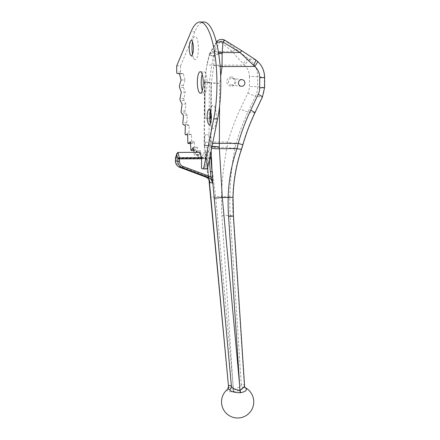 <?xml version="1.0" encoding="UTF-8"?>
<svg xmlns="http://www.w3.org/2000/svg" width="440" height="440" viewBox="0 0 440 440"><rect width="100%" height="100%" fill="white"/><g stroke="black" fill="none" stroke-linecap="round" stroke-linejoin="round"><path stroke-width="0.33" stroke-dasharray="2.2 1.65" d="M231.314 76.945A4.703 4.521 97.3 0 0 226.771 81.664A4.703 4.521 97.3 0 0 231.264 86.345A4.703 4.521 97.3 0 0 235.813 81.62A4.703 4.521 97.3 0 0 231.314 76.945M231.644 85.047A3.361 3.229 -82.7 0 1 228.437 81.493A3.361 3.229 -82.7 0 1 232.089 78.359A3.361 3.229 -82.7 0 1 231.644 85.047M227.497 389.351A13.767 3.718 -96.3 0 0 227.233 389.615C226.369 391.132 228.344 391.864 233.156 391.809L233.536 391.771C238.673 390.885 242.049 389.642 243.672 388.047A13.761 3.74 85.4 0 1 244.811 387.514A13.761 3.74 85.4 0 1 245.256 387.662L244.965 387.464M202.191 74.355A10.747 2.959 89.7 0 1 204.116 71.715A10.747 2.959 89.7 0 1 207.125 82.841A10.747 2.959 89.7 0 1 204.221 93.214A10.747 2.959 89.7 0 1 202.274 90.591M210.419 110.622A11.622 3.196 89.7 0 1 212.174 105.738A11.622 3.196 89.7 0 1 216.337 117.282A11.622 3.196 89.7 0 1 212.284 128.013A11.622 3.196 89.7 0 1 210.48 123.139M192.472 41.811A11.622 3.196 89.7 0 1 194.227 36.927A11.622 3.196 89.7 0 1 198.396 48.466A11.622 3.196 89.7 0 1 194.337 59.197A11.622 3.196 89.7 0 1 192.533 54.329M201.366 157.806L205.238 157.79L203.803 152.29L202.246 157.652A1.342 0.369 89.7 0 1 201.993 158.015A1.342 0.369 89.7 0 1 201.68 157.405L200.475 150.799L198.677 155.084A1.342 0.369 89.7 0 1 198.479 155.298A1.342 0.369 89.7 0 1 198.132 154.479L197.252 147.235L195.272 150.304A1.342 0.369 89.7 0 1 195.129 150.414A1.342 0.369 89.7 0 1 194.766 149.369L194.244 141.702L192.143 143.468A1.342 0.369 89.7 0 1 192.06 143.501A1.342 0.369 89.7 0 1 191.686 142.23L191.538 134.365L189.376 134.778A1.342 0.369 89.7 0 1 188.98 133.386A1.342 0.369 89.7 0 1 188.986 133.27L189.211 125.455L187.061 124.493A1.342 0.369 89.7 0 1 186.731 123.112A1.342 0.369 89.7 0 1 186.742 122.766L187.347 115.236L185.262 112.932A1.342 0.369 89.7 0 1 184.998 111.601A1.342 0.369 89.7 0 1 185.031 111.04L185.988 104.027L184.041 100.447A1.342 0.369 89.7 0 1 183.832 99.204A1.342 0.369 89.7 0 1 183.904 98.445L185.18 92.158L183.431 87.417A1.342 0.369 89.7 0 1 183.277 86.295A1.342 0.369 89.7 0 1 183.392 85.36L184.954 79.998L181.077 80.014M205.882 134.574L205.926 134.574A4.032 1.111 -90.3 0 0 205.882 134.574A4.032 1.111 -90.3 0 0 204.793 138.463L204.781 141.147L205.871 145.316L209.566 145.794L210.694 141.906L210.705 139.222A12.095 11.616 97.3 0 0 210.711 139.222C210.656 136.769 210.293 135.377 209.622 135.053L205.926 134.574L209.622 135.053A4.032 1.111 89.7 0 1 210.705 139.222L210.694 141.906L209.6 145.662L211.007 145.855A2.69 2.519 124.3 0 0 211.007 146.119L210.991 146.107A2.69 2.58 -82.7 0 1 210.98 145.838A14.779 4.064 -90.3 0 0 211.057 143.259L211.178 120.076M220.688 76.335L219.676 83.545L211.002 83.012L210.837 115.049A12.095 11.616 97.3 0 0 210.832 115.049C210.755 117.491 210.381 118.784 209.704 118.938L206.008 118.465L209.748 118.938A4.032 1.111 89.7 0 1 209.704 118.938L209.704 118.938M243.672 388.047A4.032 3.751 -139.1 0 1 241.313 384.901L230.208 215.43A201.548 193.644 -82.7 0 1 229.818 196.944C230.23 180.043 231.99 163.603 235.087 147.626L235.928 144.128A6.716 0.292 15.9 0 1 227.887 142.043L209.017 142.137L209.33 82.22L204.721 82.203L205.09 82.253L204.919 114.29L205.09 82.253L211.002 83.012L210.848 112.024M205.926 134.574C205.249 134.728 204.875 136.026 204.798 138.463L204.781 141.147L205.871 145.316M204.919 114.29A4.032 1.111 -90.3 0 0 206.008 118.465C205.337 118.135 204.974 116.749 204.924 114.29A12.095 11.616 97.3 0 0 204.919 114.29M204.743 81.829A2.69 2.58 97.3 0 0 204.721 82.203L204.485 81.791L209.33 82.22L211.706 65.263L206.905 64.565L204.743 81.829L211.398 82.687L213.818 65.45L214.225 56.117A2.69 2.58 -82.7 0 1 214.33 55.66L214.484 55.561A2.69 2.002 36.8 0 0 214.478 55.858L214.225 56.117L209.347 55.49L209.242 55.187A2.69 2.162 -4.2 0 1 209.369 54.901L209.451 55.033A2.69 2.58 97.3 0 0 209.347 55.49L207.163 64.592M250.415 60.175A6.716 1.568 -48.9 0 0 244.387 65.104A14.779 14.201 -82.7 0 1 249.403 76.389L257.708 76.599L264.363 77.451L264.308 87.566L257.659 86.708L257.708 76.599A21.5 20.652 97.3 0 0 250.415 60.175L237.474 50.446A6.716 4.246 -51 0 0 232.441 51.535C235.153 55.033 238.744 59.109 243.216 63.756L244.387 65.104L211.706 65.263L214.159 52.514L209.363 54.252L209.242 55.187M220.127 66.319L213.818 65.45M218.658 53.631L214.478 55.858M207.46 168.883L205.755 168.663A1.342 0.369 89.7 0 1 205.392 167.272L205.238 157.79L208.896 157.773A1.342 0.853 160.4 0 0 209.77 157.514M205.436 158.543L201.559 158.565M195.965 152.328L194.799 155.1A1.342 0.369 89.7 0 1 194.601 155.32A1.342 0.369 89.7 0 1 194.255 154.501L193.996 152.334M199.931 152.306L198.369 157.674A1.342 0.369 89.7 0 1 198.121 158.031A1.342 0.369 89.7 0 1 197.808 157.421L196.873 152.323M200.475 150.799L196.597 150.816M197.252 147.235L193.38 147.252M194.244 141.702L190.372 141.719M191.538 134.365L187.66 134.387M189.211 125.455L185.339 125.477M187.347 115.236L183.469 115.258M185.988 104.027L182.111 104.043M185.18 92.158L181.308 92.175M184.954 79.998L183.321 73.739L179.443 73.761M183.321 73.739L180.917 73.43A1.342 0.369 89.7 0 1 180.554 72.039L180.587 65.835L176.715 65.852M180.587 65.835L194.893 31.741A60.462 16.632 89.7 0 1 203.88 22M209.292 159.869L206.943 152.273L205.975 157.399L176.479 157.542L177.969 152.416M209.402 180.615L208.164 171.166L207.004 156.272L208.148 150.232L210.122 155.782M244.596 386.364L244.272 385.286A17.199 4.675 -94.6 0 0 241.313 384.901C240.213 386.903 237.606 388.399 233.497 389.4L215.644 196.642L209.072 145.613C205.304 145.722 203.753 145.524 204.424 145.007L204.452 145.002A2.69 2.58 97.3 0 0 204.463 145.272L208.164 171.166L206.96 158.142M207.004 156.272A1.342 0.968 10.7 0 1 207.037 156.662L207.014 158.158L206.047 158.329L207.774 176.809A8.063 7.744 97.3 0 0 205.849 175.747L179.724 165.968A5.373 5.165 -82.7 0 1 176.352 160.941L176.363 158.477L206.047 158.329L205.975 157.399A1.342 0.968 10.7 0 0 207.037 156.662L208.115 150.981L206.943 152.273L203.803 152.29M254.925 112.849A6.716 0.6 -154.7 0 1 254.645 112.888L247.99 112.035L255.514 96.135L262.169 96.993L254.645 112.888A201.548 193.644 97.3 0 0 242.578 144.98L241.494 148.451C236.121 164.137 233.211 180.428 232.777 197.323A201.548 193.644 97.3 0 0 233.167 215.809L244.272 385.286A4.032 3.608 140.8 0 0 245.014 387.519M249.403 76.389L249.348 86.504A14.779 14.201 -82.7 0 1 247.88 92.983L240.356 108.884A208.263 200.096 97.3 0 0 227.887 142.043L227.062 147.306C223.79 163.273 221.936 179.713 221.513 196.614L215.644 196.642A6.716 0.424 -5.3 0 0 210.804 197.5M204.485 81.791L206.905 64.565L209.369 54.252L209.583 53.763L214.159 52.514L214.561 51.623A6.716 3.757 29.5 0 0 210.1 52.817A6.716 3.757 29.5 0 0 209.82 54.076L209.369 54.901L209.583 53.763L215.749 42.823A6.716 3.757 29.5 0 0 215.463 44.077L209.82 54.076M237.474 50.446L225.236 40.541L242.226 51.056L257.07 61.034A6.716 1.568 131.1 0 1 257.301 61.127M235.087 147.626A6.716 1.771 11.1 0 1 227.062 147.306L209.286 147.389A6.716 1.155 -9.1 0 1 204.452 147.048A6.716 1.155 -9.1 0 1 204.655 146.696M255.519 59.741A6.716 1.435 124.7 0 0 255.338 59.681L248.699 58.834A6.716 1.892 -54.8 0 0 243.216 63.756M225.132 40.414A6.716 1.238 121.8 0 1 225.236 40.541A6.716 4.246 -51 0 0 220.204 41.63A6.716 3.757 29.5 0 0 215.749 42.823A6.716 6.716 0 0 1 216.332 41.949M241.494 148.451A6.716 1.271 -161.3 0 1 241.637 148.874M229.818 196.944L221.513 196.614A208.263 200.096 97.3 0 0 221.92 215.716L233.261 389.422L228.316 387.019M204.457 82.148L204.144 142.335L209.017 142.137A21.5 5.913 89.7 0 0 209.072 145.613C205.315 145.844 203.775 145.734 204.446 145.277A2.69 2.574 -116.1 0 1 204.424 145.007L204.446 145.277M216.596 43.01A6.716 4.296 -175.2 0 0 215.463 44.077L214.572 54.687A6.716 4.296 -175.2 0 1 218.493 52.553M218.642 53.504L214.484 55.561L214.572 54.687M219.555 106.343L219.676 83.545L211.398 82.687A2.69 2.58 -82.7 0 0 211.371 83.061L211.206 114.197M212.047 146.295L211.007 145.855M212.003 146.509L211.007 146.119L211.063 147.516A6.716 1.975 178.7 0 0 211.712 147.939M227.233 389.615A4.032 3.757 40 0 0 227.711 389.142M233.156 391.809A4.032 1.216 -94.3 0 0 233.261 389.422L233.497 389.4A4.032 0.968 -96.5 0 1 233.536 391.771M209 179.504A1.342 0.522 -13.1 0 1 209.242 179.724L208.742 176.627L207.774 176.809L209.38 180.472M201.559 158.774L209.528 158.697M208.115 150.981L208.148 150.232M207.246 171.353L208.219 171.182L208.714 176.616M209.688 181.456L209.242 179.724A1.342 0.522 -13.1 0 1 209.22 179.883L209.275 180.334M183.392 85.36L179.514 85.382M183.904 98.445L180.031 98.461M185.031 111.04L181.159 111.056M186.742 122.766L182.87 122.788M188.986 133.27L185.108 133.287M198.677 155.084L194.799 155.1M198.132 154.479L194.255 154.501M195.272 150.304L193.749 150.315M194.766 149.369L190.889 149.391M192.143 143.468L190.487 143.473M191.686 142.23L187.809 142.246M187.061 124.493L183.183 124.514M185.262 112.932L181.39 112.954M184.041 100.447L180.163 100.469M183.431 87.417L179.553 87.439M180.917 73.43L177.045 73.453M180.554 72.039L176.682 72.061M194.893 31.741L191.015 31.757M205.755 168.663L201.878 168.68M205.392 167.272L201.514 167.294M202.246 157.652L198.369 157.674M201.68 157.405L197.808 157.421M204.721 82.203L204.402 142.406A14.779 4.064 -90.3 0 0 204.452 145.002L205.832 145.178M210.991 146.107L204.463 145.272M209.451 55.033L214.33 55.66M211.145 150.733L211.063 147.516M221.92 215.716A6.716 0.374 -3.7 0 1 230.208 215.43L233.167 215.809A6.716 0.374 176.3 0 1 233.426 215.892M235.928 144.128A201.548 193.644 -82.7 0 1 247.99 112.035A6.716 0.6 25.3 0 1 240.356 108.884M232.441 51.535L214.561 51.623L220.204 41.63L232.441 51.535M264.567 87.632L264.308 87.566A21.5 20.652 -82.7 0 1 262.169 96.993A6.716 0.6 -154.7 0 0 262.449 96.949M247.88 92.983A6.716 0.6 25.3 0 0 255.514 96.135A21.5 20.652 97.3 0 0 257.659 86.708L249.348 86.504M257.07 61.034A21.5 20.652 -82.7 0 1 264.363 77.451L264.622 77.517M204.198 145.233L204.402 142.406M212.641 143.363L211.057 143.259M175.439 158.505L176.363 158.477A1.342 0.369 89.7 0 1 176.479 157.542A1.342 0.946 16.2 0 0 175.445 158.147M205.849 175.747A1.342 0.363 -69.5 0 0 205.728 177.04M179.724 165.968A1.342 0.363 -69.5 0 0 179.603 167.266M176.352 160.941L175.428 160.969M241.214 86.3L231.231 85.019M200.244 71.731L204.116 71.715M208.637 109.615L212.174 105.738M190.691 40.805L194.227 36.927M198.479 155.298L194.601 155.32M195.129 150.414L193.76 150.42M192.06 143.501L190.493 143.512M201.993 158.015L198.121 158.031M190.762 55.352L194.337 59.197M208.703 124.168L212.284 128.013M200.349 93.231L204.221 93.214M204.221 145.475L208.956 179.735M242.066 79.64L232.089 78.359"/><path stroke-width="0.66" d="M241.659 79.613A3.361 3.229 97.3 0 0 241.214 86.3A3.361 3.229 97.3 0 0 244.86 83.171A3.361 3.229 97.3 0 0 241.659 79.613M208.956 179.735L228.487 386.122A17.21 4.647 83.7 0 1 229.884 385.457A17.21 4.647 83.7 0 1 231.44 386.502A4.032 3.603 -40.1 0 1 229.598 389.917A13.767 3.718 -96.3 0 0 228.349 389.081A13.767 3.718 -96.3 0 0 227.497 389.351A16.126 16.126 0 0 0 237.727 418A16.126 16.126 0 0 0 245.256 387.662A13.761 3.74 85.4 0 1 246.037 388.35C247.176 390.297 245.372 391.743 240.631 392.684L240.251 392.716C235.048 392.728 231.495 391.793 229.598 389.917M202.274 90.591A10.747 2.959 89.7 0 1 201.212 82.082A10.747 2.959 89.7 0 1 202.191 74.355M197.34 82.104A10.747 2.959 89.7 0 1 200.244 71.731A10.747 2.959 89.7 0 1 203.253 82.863A10.747 2.959 89.7 0 1 200.349 93.231A10.747 2.959 89.7 0 1 197.34 82.104M210.48 123.139A11.622 3.196 89.7 0 1 209.946 116.457A11.622 3.196 89.7 0 1 210.419 110.622M207.18 116.622A7.59 2.09 89.7 0 1 208.637 109.615A7.59 2.09 89.7 0 1 211.354 117.156A7.59 2.09 89.7 0 1 208.703 124.168A7.59 2.09 89.7 0 1 207.18 116.622M192.533 54.329A11.622 3.196 89.7 0 1 192 47.647A11.622 3.196 89.7 0 1 192.472 41.811M189.233 47.806A7.59 2.09 89.7 0 1 190.691 40.805A7.59 2.09 89.7 0 1 193.413 48.345A7.59 2.09 89.7 0 1 190.762 55.352A7.59 2.09 89.7 0 1 189.233 47.806M193.996 152.334L193.38 147.252L191.4 150.326A1.342 0.369 89.7 0 1 191.257 150.43A1.342 0.369 89.7 0 1 190.889 149.391L190.372 141.719L188.265 143.484A1.342 0.369 89.7 0 1 188.183 143.523A1.342 0.369 89.7 0 1 187.809 142.246L187.66 134.387L185.499 134.794A1.342 0.369 89.7 0 1 185.482 134.794A1.342 0.369 89.7 0 1 185.108 133.403A1.342 0.369 89.7 0 1 185.108 133.287L185.339 125.477L183.183 124.514A1.342 0.369 89.7 0 1 182.853 123.129A1.342 0.369 89.7 0 1 182.87 122.788L183.469 115.258L181.39 112.954A1.342 0.369 89.7 0 1 181.121 111.623A1.342 0.369 89.7 0 1 181.159 111.056L182.111 104.043L180.163 100.469A1.342 0.369 89.7 0 1 179.96 99.226A1.342 0.369 89.7 0 1 180.031 98.461L181.308 92.175L179.553 87.439A1.342 0.369 89.7 0 1 179.405 86.317A1.342 0.369 89.7 0 1 179.514 85.382L181.077 80.014L179.443 73.761L177.045 73.453A1.342 0.369 89.7 0 1 176.682 72.061L176.715 65.852L191.015 31.757A60.462 16.632 89.7 0 1 200.002 22.017A60.462 16.632 89.7 0 1 215.056 55.479A60.462 16.632 89.7 0 1 213.736 118.888L203.588 168.899L201.878 168.68A1.342 0.369 89.7 0 1 201.514 167.294L201.559 158.565L199.931 152.306L177.969 152.416L179.405 157.916L201.366 157.806M210.848 112.024L210.832 115.049A4.032 1.111 89.7 0 1 210.001 118.828M216.332 41.949A6.716 6.716 0 0 1 225.132 40.414A6.716 1.238 121.8 0 0 223.036 41.992L222.139 52.596L222.057 66.588L220.127 66.319M218.642 53.504L222.139 53.543L218.658 53.631M196.873 152.323L196.597 150.816L195.965 152.328M200.002 22.017L203.88 22A60.462 16.632 89.7 0 1 218.928 55.462A60.462 16.632 89.7 0 1 217.613 118.872L207.46 168.883L203.588 168.899M240.251 392.716A4.032 0.979 -94.1 0 1 239.91 390.275L239.564 384.313L239.91 390.275C235.703 389.983 232.876 388.729 231.44 386.502L212.591 180.318L212.361 182.974L211.888 179.872L210.92 177.215L212.542 177.106L212.591 180.318A1.342 0.671 -176.9 0 0 211.888 179.872M219.555 106.343L219.362 143.462A21.5 5.913 89.7 0 1 219.269 146.922L222.299 197.5L239.564 384.313L228.569 216.568A208.263 200.096 -82.7 0 1 228.168 197.466C228.613 180.565 231.578 164.274 237.056 148.588L238.233 143.374A208.263 200.096 -82.7 0 1 250.701 110.209L258.225 94.314A14.779 14.201 97.3 0 0 259.699 87.83L259.754 77.721A14.779 14.201 97.3 0 0 254.738 66.429L240.026 52.509L223.036 41.992A6.716 4.296 -175.2 0 0 216.596 43.01M225.132 40.414L242.121 50.93A6.716 1.238 121.8 0 0 240.026 52.509L222.139 52.596A6.716 4.296 -175.2 0 0 218.493 52.553M242.121 50.93L255.519 59.741A6.716 1.435 124.7 0 1 253.545 65.082M255.519 59.741L257.301 61.127A6.716 1.568 131.1 0 1 254.738 66.429L222.057 66.588L220.688 76.335M250.701 110.209A6.716 0.6 -154.7 0 1 254.925 112.849C250.025 123.206 245.999 133.914 242.847 144.975A6.716 0.292 -164.1 0 0 238.233 143.374L212.641 143.363M242.847 144.975L241.637 148.874A6.716 1.271 -161.3 0 1 237.056 148.588L219.274 148.676A6.716 1.975 178.7 0 1 211.712 147.939M240.631 392.684A4.032 1.205 -96.8 0 1 240.147 390.252L244.596 386.364L245.014 387.519A4.032 3.608 140.8 0 0 246.037 388.35M212.003 146.509L219.269 146.922L212.047 146.295M201.559 158.774L179.509 158.879L179.493 161.343A5.373 5.165 97.3 0 0 182.87 166.375L208.989 176.149A8.063 7.744 -82.7 0 1 210.92 177.215L210.392 171.754L212.047 171.661L212.542 177.106M227.497 389.351L227.711 389.142A4.032 3.757 40 0 0 228.487 386.122L209.22 179.883M209.677 181.418L209.688 181.456C209.044 179.311 207.73 177.848 205.75 177.051A1.342 0.363 -69.5 0 0 205.772 177.056L208.175 177.364L182.05 167.59L179.647 167.282L205.772 177.056A6.716 6.457 -82.7 0 1 209.957 182.666L212.361 182.974A6.716 6.457 97.3 0 0 208.175 177.364A1.342 0.363 -69.5 0 0 208.989 176.149M176.666 154.319L175.445 158.527L175.428 160.99L177.832 161.298L177.848 158.835L176.666 154.319L176.77 153.582L177.969 152.416M209.528 158.697L210.843 158.642L212.047 171.661L211.145 150.733M209.77 157.514A1.342 0.853 160.4 0 0 210.452 156.712L210.843 158.642M193.749 150.315L191.4 150.326M190.487 143.473L188.265 143.484M187.671 134.783L185.499 134.794L187.671 134.783M217.613 118.872L213.736 118.888M211.178 120.076L211.206 114.197M210.122 155.782L210.452 156.712M241.637 148.874C236.335 164.45 233.47 180.62 233.035 197.384L222.299 197.5A6.716 0.424 174.7 0 1 214.022 197.967M210.392 171.754L209.292 159.869M175.428 160.99A6.716 6.457 97.3 0 0 179.647 167.282A1.342 0.363 -69.5 0 1 179.625 167.277C176.919 166.095 175.505 163.999 175.379 160.98L175.428 160.99M182.87 166.375A1.342 0.363 -69.5 0 1 182.05 167.59A6.716 6.457 -82.7 0 1 177.832 161.298L179.493 161.343M257.301 61.127C262.097 65.489 264.539 70.95 264.622 77.517L259.754 77.721M264.622 77.517L264.567 87.632L259.699 87.83M264.567 87.632L262.449 96.949A6.716 0.6 -154.7 0 0 258.225 94.314M233.035 197.384L233.426 215.892A6.716 0.374 176.3 0 1 228.569 216.568M179.405 157.916A1.342 0.369 89.7 0 1 179.509 158.879L177.848 158.835A1.342 0.88 -14.6 0 1 179.405 157.916M205.728 177.04A1.342 0.363 -69.5 0 0 205.75 177.051L179.625 167.277A1.342 0.363 -69.5 0 1 179.603 167.266M175.428 160.969L175.445 158.527A1.342 0.946 16.2 0 1 175.445 158.147A1.342 1.342 0 0 0 175.389 158.516L175.439 158.505M193.76 150.42L191.257 150.43M190.493 143.512L188.183 143.523M254.925 112.849L262.449 96.949M233.426 215.892L244.596 386.364M228.316 387.019L227.711 389.142M176.77 153.582L175.445 158.147"/></g></svg>
